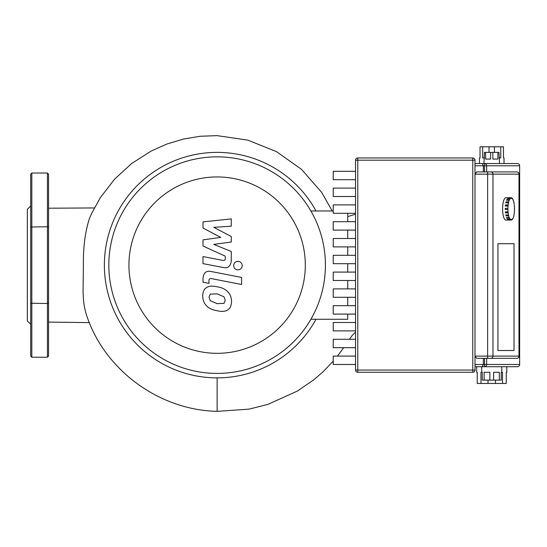 <?xml version="1.0" encoding="UTF-8"?>
<svg xmlns="http://www.w3.org/2000/svg" width="547" height="547" viewBox="0 0 547 547"><rect width="100%" height="100%" fill="white"/><g stroke="black" fill="none" stroke-linecap="round" stroke-linejoin="round"><path stroke-width="0.82" d="M225.234 300.303L223.99 303.366L217.152 303.667L210.267 300.7L209.016 297.151L210.267 294.142L217.152 293.855L223.99 296.809L225.234 300.303M217.152 286.806C222.027 287.544 225.679 289.322 228.106 292.132C230.191 294.231 231.347 297.363 231.579 301.534C231.347 305.636 230.191 308.344 228.106 309.643C225.679 311.517 222.027 311.872 217.152 310.717C212.236 309.964 208.564 308.187 206.144 305.376C204.065 303.264 202.91 300.112 202.67 295.92C202.91 291.838 204.065 289.151 206.144 287.866C208.564 285.999 212.236 285.643 217.152 286.806M211.08 271.503L241.617 277.438L241.617 284.488L211.511 278.635C209.822 278.245 208.975 278.915 208.961 280.638L208.961 283.346L202.999 282.19L202.999 278.177C203.682 272.659 206.376 270.437 211.08 271.503M237.938 269.883C235.333 269.637 233.911 268.215 233.665 265.61C233.911 263.004 235.333 261.575 237.938 261.329C240.55 261.575 241.972 263.004 242.218 265.61C241.972 268.215 240.55 269.637 237.938 269.883M220.735 237.398L202.999 228.044L202.999 221.884L231.258 218.903L231.258 226.178L213.788 227.34L231.258 236.482L231.258 241.993L213.788 244.4L231.258 251.456L231.272 260.796C230.608 266.314 227.928 268.55 223.224 267.504L202.978 263.62L202.978 256.57L222.752 260.372C224.448 260.755 225.296 260.085 225.296 258.362L225.296 256.167L202.999 246.02L202.999 239.859L220.735 237.398M516.853 358.34A2.236 2.236 0 0 0 519.089 356.111L518.987 356.111A2.236 2.133 90 0 1 516.853 358.34L487.63 358.34L516.853 358.34M519.089 174.144A2.236 2.236 0 0 0 516.853 171.915L476.669 171.915L475.001 174.144L519.089 174.144L519.089 356.111M494.433 152.381L494.433 146.794L503.466 146.794L503.466 157.96L504.019 157.96L504.019 163.539L517.414 163.539A2.236 2.236 90 0 1 519.65 165.775A2.236 2.236 0 0 0 517.414 163.539A2.236 2.236 90 0 1 519.65 165.775L519.65 364.48A2.236 2.236 90 0 1 517.414 366.716A2.236 2.236 0 0 0 519.65 364.48L519.65 364.48A2.236 2.236 90 0 1 517.414 366.716L506.816 366.716L506.816 372.295L506.255 372.295L506.255 383.461L495.479 383.461L495.479 380.11M500.772 146.794L500.772 157.96L499.001 157.96M494.433 146.794L489.052 146.794L489.052 152.381M484.485 157.96L482.714 157.96L482.714 146.794L480.02 146.794L480.02 157.96L479.466 157.96L479.466 163.539M497.879 152.381L497.879 159.074L492.861 159.074L492.861 152.381L499.001 152.381L499.555 163.539L482.256 163.539L483.37 165.775L483.37 171.915M492.861 152.381L490.625 152.381L490.625 159.074L485.606 159.074L485.606 152.381L484.485 152.381L483.931 163.539M488.006 380.11L488.006 383.461L477.23 383.461L477.23 372.295L476.669 372.295L476.669 366.716M480.97 383.461L480.97 372.295L481.695 372.295L481.695 366.716M488.006 383.461L495.479 383.461M481.695 372.295L482.256 372.295L482.256 380.11L484.136 380.11L484.136 372.295L489.859 372.295L489.859 380.11L493.626 380.11L493.626 372.295L499.349 372.295L499.349 380.11L501.23 380.11L501.23 372.295L502.515 372.295L502.515 383.461M501.79 372.295L501.79 366.716L484.512 366.716L517.414 366.716M489.859 380.11L484.136 380.11M499.349 380.11L493.626 380.11M485.606 152.381L490.625 152.381M482.714 146.794L489.052 146.794M497.927 243.695L514.023 243.695L514.023 350.524L497.927 350.524L497.927 243.695L514.023 243.695L514.023 350.524L497.927 350.524L497.927 243.695M355.55 171.3L333.226 171.3L333.226 179.703L355.55 179.703M355.55 188.1L333.226 188.1L333.226 196.503L355.55 196.503M355.55 204.899L333.226 204.899L333.226 213.296L355.55 213.296M355.55 221.699L333.226 221.699L333.226 230.096L355.55 230.096M355.55 238.492L333.226 238.492L333.226 246.895L355.55 246.895M355.55 255.292L333.226 255.292L333.226 263.695L355.55 263.695M355.55 272.091L333.226 272.091L333.226 280.488L355.55 280.488M355.55 288.891L333.226 288.891L333.226 297.288L355.55 297.288M355.55 305.691L333.226 305.691L333.226 314.087L355.55 314.087M355.55 322.484L333.226 322.484L333.226 330.887L355.55 330.887M355.55 339.284L333.226 339.284L333.226 347.68L355.55 347.68M355.55 356.083L333.226 356.083L333.226 364.48L355.55 364.48M475.001 160.196A2.236 2.236 0 0 0 472.765 157.96L357.786 157.96A2.236 2.236 0 0 0 355.55 160.196L355.55 370.059A2.236 2.236 0 0 0 357.786 372.295L472.765 372.295A2.236 2.236 0 0 0 475.001 370.059L475.001 160.196L472.765 160.196L472.765 372.295M475.001 366.716L482.256 366.716L483.37 364.48L475.001 364.48M517.414 163.539L484.512 163.539L484.512 165.775L486.645 165.775A2.236 2.133 -90 0 0 484.512 163.539M482.256 163.539L475.001 163.539M482.256 366.716L484.512 366.716A2.236 2.133 -90 0 0 486.645 364.48L484.512 364.48L484.512 366.716M476.669 358.34L475.001 356.111L487.63 356.111L487.63 358.34L476.669 358.34M483.37 358.34L483.37 364.48L484.512 364.48L484.512 358.34M508.731 220.072A11.166 3.309 -90 0 1 508.56 220.085L505.9 220.085A11.166 3.309 -90 0 1 502.584 208.92A11.166 3.309 -90 0 1 505.9 197.754L508.56 197.754A11.166 3.309 -90 0 1 508.731 197.768M508.56 220.085A11.166 3.309 -90 0 1 508.395 220.072L511.062 220.072A11.166 3.309 -90 0 1 510.365 219.696L507.698 219.696A11.166 3.309 -90 0 1 507.384 219.354L510.05 219.354A11.166 3.309 -90 0 1 509.421 218.267L506.754 218.267A11.166 3.309 -90 0 1 506.488 217.61L509.148 217.61A11.166 3.309 -90 0 1 508.648 215.928L505.982 215.928A11.166 3.309 -90 0 1 505.79 215.026L508.457 215.026A11.166 3.309 -90 0 1 508.136 212.899L505.469 212.899A11.166 3.309 -90 0 1 505.366 211.833L508.033 211.833A11.166 3.309 -90 0 1 507.924 209.48L505.257 209.48A11.166 3.309 -90 0 1 505.257 208.359L507.924 208.359A11.166 3.309 -90 0 1 508.033 206.007L505.366 206.007A11.166 3.309 -90 0 1 505.469 204.947L508.136 204.947A11.166 3.309 -90 0 1 508.457 202.821L505.79 202.821A11.166 3.309 -90 0 1 505.982 201.918L508.648 201.918A11.166 3.309 -90 0 1 509.148 200.229L506.488 200.229A11.166 3.309 -90 0 1 506.754 199.573L509.421 199.573A11.166 3.309 -90 0 1 510.05 198.493L507.384 198.493A11.166 3.309 -90 0 1 507.698 198.144L510.365 198.144A11.166 3.309 -90 0 1 511.062 197.768L508.395 197.768A11.166 3.309 -90 0 1 508.56 197.754M508.136 204.947L508.033 206.007M505.537 206.007L505.469 204.947M508.286 205.111L505.619 205.111M508.648 201.918L508.457 202.821M505.989 202.821L505.982 201.918M508.778 202.233L506.119 202.233M509.421 199.573L509.148 200.229M506.761 200.229L506.754 199.573M509.51 200.011L506.85 200.011M510.365 198.144L510.413 198.664L510.098 199.005L510.05 198.493M507.732 198.493L507.698 198.144M510.413 198.664L510.064 198.664M511.062 198.315L511.062 197.768L511.397 198.315M512.06 198.493L512.409 198.493L512.354 199.005L512.04 198.664L512.095 198.144A11.166 3.309 -90 0 0 511.397 197.768M513.031 200.229L513.038 199.573A11.166 3.309 -90 0 0 512.409 198.493M513.804 202.821L513.804 201.918A11.166 3.309 -90 0 0 513.305 200.229M514.255 206.007L514.324 204.947A11.166 3.309 -90 0 0 514.002 202.821M514.536 208.359L514.536 208.359A11.166 3.309 -90 0 0 514.426 206.007M514.371 209.48L514.371 208.359M511.397 219.525L511.397 220.072A11.166 3.309 -90 0 0 512.095 219.696L512.04 219.176L512.354 218.834L512.409 219.354A11.166 3.309 -90 0 0 513.038 218.267L513.305 217.61A11.166 3.309 -90 0 0 513.804 215.928L514.002 215.026A11.166 3.309 -90 0 0 514.324 212.899L514.255 211.833M512.409 219.354L512.06 219.354M511.397 220.072L511.062 219.525M510.05 219.354L510.098 218.834L510.413 219.176L510.365 219.696M510.413 219.176L510.064 219.176M507.698 219.696L507.732 219.354M509.148 217.61L509.421 218.267M509.51 217.829L506.761 217.61M506.754 218.267L506.85 217.829M508.457 215.026L508.648 215.928M508.778 215.607L506.119 215.607L505.989 215.026M508.033 211.833L508.136 212.899M508.286 212.728L505.619 212.728L505.537 211.833M514.536 209.48A11.166 3.309 -90 0 1 514.426 211.833M507.924 208.359L507.924 209.48M505.414 209.48L505.414 208.359M217.125 156.845A108.285 108.285 0 0 0 108.839 265.131A108.285 108.285 0 0 0 217.125 373.41A108.285 108.285 0 0 0 325.41 265.131A108.285 108.285 0 0 0 217.125 156.845M217.125 176.941A88.19 88.19 0 0 1 305.315 265.131A88.19 88.19 0 0 1 217.125 353.321A88.19 88.19 0 0 1 128.935 265.131A88.19 88.19 0 0 1 217.125 176.941M333.226 210.985L310.901 210.985A108.285 108.285 0 0 0 140.558 188.558A108.285 108.285 0 0 0 140.558 341.697A108.285 108.285 0 0 0 310.901 319.27L347.735 319.27L347.735 314.087M347.735 305.691L347.735 297.288M347.735 288.891L347.735 280.488M347.735 272.091L347.735 263.695M347.735 255.292L347.735 246.895M347.735 238.492L347.735 230.096M347.735 221.699L347.735 213.296M316.022 319.27A112.75 112.75 0 0 1 137.4 344.856A112.75 112.75 0 0 1 137.4 185.399A112.75 112.75 0 0 1 316.022 210.985M30.7 356.111L31.815 357.225L31.815 173.03L30.7 174.144L30.7 227.005L47.445 226.759L47.445 303.496L30.7 303.25L30.7 356.111L30.7 324.508M30.7 205.959L27.35 209.31L27.35 320.945L30.7 324.296M48.56 303.25L47.445 303.496L47.445 357.225L48.56 356.111L48.56 227.005L47.445 226.759L47.445 173.03L48.56 174.144L48.56 205.747M48.56 227.005L48.56 174.144M48.56 324.508L48.56 356.111M30.7 174.144L30.7 304.419M332.22 210.985L321.684 192.407L301.52 169.351L276.447 151.608L247.818 140.135L217.125 135.635L200.161 136.265L183.348 139.075L166.958 144.005L151.239 151.013L131.793 163.43L114.617 179.115L100.306 197.686L91.773 213.207L89.434 218.533C85.154 231.737 83.144 247.265 83.397 265.131L83.062 291.476C83.397 298.812 83.383 303.995 86.077 313.698C103.048 368.165 157.29 409.935 217.125 411.365L249.063 409.135L267.948 404.37L297.445 391.037L313.807 379.782L322.874 371.96L333.226 361.15M89.339 322.614L48.56 322.094L89.339 322.614M217.125 377.874L217.125 411.365M337.431 356.083L343.714 347.68M349.362 339.284L352.555 335.051L355.55 332.173M472.765 157.96L472.765 160.196L357.786 160.196L357.786 157.96M355.55 160.196L357.786 160.196L357.786 370.059L355.55 370.059M475.001 370.059L357.786 370.059L357.786 372.295M475.001 165.775L484.512 165.775L484.512 171.915M486.645 171.915L486.645 165.775L519.65 165.775L519.65 364.48L486.645 364.48L486.645 358.34M516.853 171.915A2.236 2.133 90 0 1 518.987 174.144L518.987 356.111L487.63 356.111L487.63 171.915M490.83 358.34A2.236 2.133 -90 0 0 492.963 356.111L492.963 174.144A2.236 2.133 90 0 0 490.83 171.915M31.815 357.225L47.445 357.225M31.815 173.03L47.445 173.03M48.56 208.216L94.371 207.942M347.735 216.612L355.55 214.164"/></g></svg>
